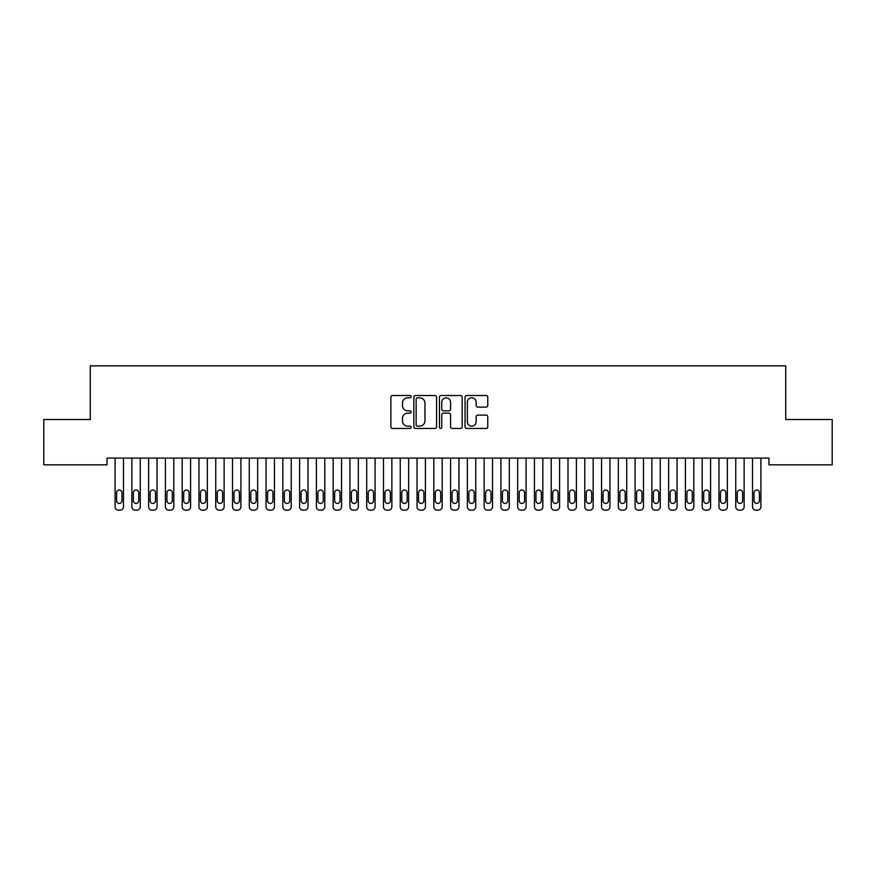 <?xml version="1.0" encoding="UTF-8"?>
<svg xmlns="http://www.w3.org/2000/svg" width="876" height="876" viewBox="0 0 876 876"><rect width="100%" height="100%" fill="white"/><g stroke="black" fill="none" stroke-linecap="round" stroke-linejoin="round"><path stroke-width="1.31" d="M411.162 396.675A1.15 1.15 0 0 0 410.012 395.514L392.514 395.514A1.643 1.643 0 0 0 390.871 397.167L390.871 426.798A1.643 1.643 0 0 0 392.514 428.452L410.012 428.452A1.15 1.15 0 0 0 411.162 427.291A1.15 1.15 0 0 0 410.012 426.141L407.745 426.141A5.267 5.267 0 0 1 402.478 420.874L402.478 418.399A5.267 5.267 0 0 1 407.745 413.133L410.012 413.133A1.15 1.15 0 0 0 411.162 411.983A1.15 1.15 0 0 0 410.012 410.833L407.745 410.833A5.267 5.267 0 0 1 402.478 405.566L402.478 403.091A5.267 5.267 0 0 1 407.745 397.824L410.012 397.824A1.15 1.15 0 0 0 411.162 396.675M486.114 407.121A1.643 1.643 0 0 0 487.768 405.478L487.768 397.167A1.643 1.643 0 0 0 486.114 395.514L466.689 395.514A1.643 1.643 0 0 0 465.046 397.167L465.046 426.798A1.643 1.643 0 0 0 466.689 428.452L486.114 428.452A1.643 1.643 0 0 0 487.768 426.798L487.768 416.757A1.643 1.643 0 0 0 486.114 415.115L477.803 415.115A1.643 1.643 0 0 0 476.161 416.757L476.161 421.739A4.402 4.402 0 0 1 471.759 426.141A4.402 4.402 0 0 1 467.346 421.739L467.346 402.226A4.402 4.402 0 0 1 471.759 397.824A4.402 4.402 0 0 1 476.161 402.226L476.161 405.478A1.643 1.643 0 0 0 477.803 407.121L486.114 407.121M768.964 458.115L107.036 458.115L107.036 464.827L43.8 464.827L43.8 419.527L90.261 419.527L90.261 365.85L785.739 365.85L785.739 419.527L832.2 419.527L832.2 464.827L768.964 464.827L768.964 458.115M436.555 397.167A1.643 1.643 0 0 0 434.912 395.514L415.487 395.514A1.643 1.643 0 0 0 413.833 397.167L413.833 426.798A1.643 1.643 0 0 0 415.487 428.452L434.912 428.452A1.643 1.643 0 0 0 436.555 426.798L436.555 397.167M441.088 395.514L460.513 395.514A1.643 1.643 0 0 1 462.167 397.167L462.167 426.798A1.643 1.643 0 0 1 460.513 428.452L452.202 428.452A1.643 1.643 0 0 1 450.56 426.798L450.56 414.786A1.643 1.643 0 0 0 448.906 413.133L443.387 413.133A1.643 1.643 0 0 0 441.745 414.786L441.745 427.291A1.15 1.15 0 0 1 440.595 428.452A1.15 1.15 0 0 1 439.445 427.291L439.445 397.167A1.643 1.643 0 0 1 441.088 395.514M417.294 397.824A1.15 1.15 0 0 0 416.144 398.974L416.144 424.991A1.15 1.15 0 0 0 417.294 426.141L419.681 426.141A5.267 5.267 0 0 0 424.948 420.874L424.948 403.091A5.267 5.267 0 0 0 419.681 397.824L417.294 397.824M450.56 402.314A4.402 4.402 0 0 0 446.147 397.901A4.402 4.402 0 0 0 441.745 402.314L441.745 409.18A1.643 1.643 0 0 0 443.387 410.833L448.906 410.833A1.643 1.643 0 0 0 450.56 409.18L450.56 402.314M123.483 458.115L123.483 506.788A3.351 3.351 0 0 1 120.121 510.15L118.446 510.15A3.351 3.351 0 0 1 115.095 506.788L115.095 458.115M121.972 500.754L121.972 492.706A2.683 2.683 0 0 0 119.289 490.012A2.683 2.683 0 0 0 116.607 492.706L116.607 500.754A2.683 2.683 0 0 0 119.289 503.437A2.683 2.683 0 0 0 121.972 500.754M140.259 458.115L140.259 506.788A3.351 3.351 0 0 1 136.897 510.15L135.222 510.15A3.351 3.351 0 0 1 131.871 506.788L131.871 458.115M138.747 500.754L138.747 492.706A2.683 2.683 0 0 0 136.065 490.012A2.683 2.683 0 0 0 133.371 492.706L133.371 500.754A2.683 2.683 0 0 0 136.065 503.437A2.683 2.683 0 0 0 138.747 500.754M157.023 458.115L157.023 506.788A3.351 3.351 0 0 1 153.672 510.15L151.997 510.15A3.351 3.351 0 0 1 148.635 506.788L148.635 458.115M155.523 500.754L155.523 492.706A2.683 2.683 0 0 0 152.829 490.012A2.683 2.683 0 0 0 150.146 492.706L150.146 500.754A2.683 2.683 0 0 0 152.829 503.437A2.683 2.683 0 0 0 155.523 500.754M173.798 458.115L173.798 506.788A3.351 3.351 0 0 1 170.448 510.15L168.772 510.15A3.351 3.351 0 0 1 165.411 506.788L165.411 458.115M172.287 500.754L172.287 492.706A2.683 2.683 0 0 0 169.605 490.012A2.683 2.683 0 0 0 166.922 492.706L166.922 500.754A2.683 2.683 0 0 0 169.605 503.437A2.683 2.683 0 0 0 172.287 500.754M190.574 458.115L190.574 506.788A3.351 3.351 0 0 1 187.223 510.15L185.548 510.15A3.351 3.351 0 0 1 182.186 506.788L182.186 458.115M189.063 500.754L189.063 492.706A2.683 2.683 0 0 0 186.38 490.012A2.683 2.683 0 0 0 183.697 492.706L183.697 500.754A2.683 2.683 0 0 0 186.38 503.437A2.683 2.683 0 0 0 189.063 500.754M207.349 458.115L207.349 506.788A3.351 3.351 0 0 1 203.999 510.15L202.323 510.15A3.351 3.351 0 0 1 198.961 506.788L198.961 458.115M205.838 500.754L205.838 492.706A2.683 2.683 0 0 0 203.155 490.012A2.683 2.683 0 0 0 200.473 492.706L200.473 500.754A2.683 2.683 0 0 0 203.155 503.437A2.683 2.683 0 0 0 205.838 500.754M224.125 458.115L224.125 506.788A3.351 3.351 0 0 1 220.774 510.15L219.099 510.15A3.351 3.351 0 0 1 215.737 506.788L215.737 458.115M222.614 500.754L222.614 492.706A2.683 2.683 0 0 0 219.931 490.012A2.683 2.683 0 0 0 217.248 492.706L217.248 500.754A2.683 2.683 0 0 0 219.931 503.437A2.683 2.683 0 0 0 222.614 500.754M240.9 458.115L240.9 506.788A3.351 3.351 0 0 1 237.549 510.15L235.863 510.15A3.351 3.351 0 0 1 232.512 506.788L232.512 458.115M239.389 500.754L239.389 492.706A2.683 2.683 0 0 0 236.706 490.012A2.683 2.683 0 0 0 234.023 492.706L234.023 500.754A2.683 2.683 0 0 0 236.706 503.437A2.683 2.683 0 0 0 239.389 500.754M257.675 458.115L257.675 506.788A3.351 3.351 0 0 1 254.325 510.15L252.638 510.15A3.351 3.351 0 0 1 249.288 506.788L249.288 458.115M256.164 500.754L256.164 492.706A2.683 2.683 0 0 0 253.482 490.012A2.683 2.683 0 0 0 250.799 492.706L250.799 500.754A2.683 2.683 0 0 0 253.482 503.437A2.683 2.683 0 0 0 256.164 500.754M274.451 458.115L274.451 506.788A3.351 3.351 0 0 1 271.089 510.15L269.414 510.15A3.351 3.351 0 0 1 266.063 506.788L266.063 458.115M272.94 500.754L272.94 492.706A2.683 2.683 0 0 0 270.257 490.012A2.683 2.683 0 0 0 267.574 492.706L267.574 500.754A2.683 2.683 0 0 0 270.257 503.437A2.683 2.683 0 0 0 272.94 500.754M291.226 458.115L291.226 506.788A3.351 3.351 0 0 1 287.865 510.15L286.189 510.15A3.351 3.351 0 0 1 282.839 506.788L282.839 458.115M289.715 500.754L289.715 492.706A2.683 2.683 0 0 0 287.032 490.012A2.683 2.683 0 0 0 284.35 492.706L284.35 500.754A2.683 2.683 0 0 0 287.032 503.437A2.683 2.683 0 0 0 289.715 500.754M308.002 458.115L308.002 506.788A3.351 3.351 0 0 1 304.64 510.15L302.965 510.15A3.351 3.351 0 0 1 299.614 506.788L299.614 458.115M306.49 500.754L306.49 492.706A2.683 2.683 0 0 0 303.808 490.012A2.683 2.683 0 0 0 301.125 492.706L301.125 500.754A2.683 2.683 0 0 0 303.808 503.437A2.683 2.683 0 0 0 306.49 500.754M324.777 458.115L324.777 506.788A3.351 3.351 0 0 1 321.415 510.15L319.74 510.15A3.351 3.351 0 0 1 316.389 506.788L316.389 458.115M323.266 500.754L323.266 492.706A2.683 2.683 0 0 0 320.583 490.012A2.683 2.683 0 0 0 317.889 492.706L317.889 500.754A2.683 2.683 0 0 0 320.583 503.437A2.683 2.683 0 0 0 323.266 500.754M341.541 458.115L341.541 506.788A3.351 3.351 0 0 1 338.191 510.15L336.515 510.15A3.351 3.351 0 0 1 333.165 506.788L333.165 458.115M340.041 500.754L340.041 492.706A2.683 2.683 0 0 0 337.359 490.012A2.683 2.683 0 0 0 334.665 492.706L334.665 500.754A2.683 2.683 0 0 0 337.359 503.437A2.683 2.683 0 0 0 340.041 500.754M358.317 458.115L358.317 506.788A3.351 3.351 0 0 1 354.966 510.15L353.291 510.15A3.351 3.351 0 0 1 349.929 506.788L349.929 458.115M356.817 500.754L356.817 492.706A2.683 2.683 0 0 0 354.123 490.012A2.683 2.683 0 0 0 351.44 492.706L351.44 500.754A2.683 2.683 0 0 0 354.123 503.437A2.683 2.683 0 0 0 356.817 500.754M375.092 458.115L375.092 506.788A3.351 3.351 0 0 1 371.742 510.15L370.066 510.15A3.351 3.351 0 0 1 366.705 506.788L366.705 458.115M373.581 500.754L373.581 492.706A2.683 2.683 0 0 0 370.898 490.012A2.683 2.683 0 0 0 368.216 492.706L368.216 500.754A2.683 2.683 0 0 0 370.898 503.437A2.683 2.683 0 0 0 373.581 500.754M391.868 458.115L391.868 506.788A3.351 3.351 0 0 1 388.517 510.15L386.842 510.15A3.351 3.351 0 0 1 383.48 506.788L383.48 458.115M390.357 500.754L390.357 492.706A2.683 2.683 0 0 0 387.674 490.012A2.683 2.683 0 0 0 384.991 492.706L384.991 500.754A2.683 2.683 0 0 0 387.674 503.437A2.683 2.683 0 0 0 390.357 500.754M408.643 458.115L408.643 506.788A3.351 3.351 0 0 1 405.292 510.15L403.617 510.15A3.351 3.351 0 0 1 400.255 506.788L400.255 458.115M407.132 500.754L407.132 492.706A2.683 2.683 0 0 0 404.449 490.012A2.683 2.683 0 0 0 401.766 492.706L401.766 500.754A2.683 2.683 0 0 0 404.449 503.437A2.683 2.683 0 0 0 407.132 500.754M425.418 458.115L425.418 506.788A3.351 3.351 0 0 1 422.068 510.15L420.381 510.15A3.351 3.351 0 0 1 417.031 506.788L417.031 458.115M423.907 500.754L423.907 492.706A2.683 2.683 0 0 0 421.225 490.012A2.683 2.683 0 0 0 418.542 492.706L418.542 500.754A2.683 2.683 0 0 0 421.225 503.437A2.683 2.683 0 0 0 423.907 500.754M442.194 458.115L442.194 506.788A3.351 3.351 0 0 1 438.843 510.15L437.157 510.15A3.351 3.351 0 0 1 433.806 506.788L433.806 458.115M440.683 500.754L440.683 492.706A2.683 2.683 0 0 0 438 490.012A2.683 2.683 0 0 0 435.317 492.706L435.317 500.754A2.683 2.683 0 0 0 438 503.437A2.683 2.683 0 0 0 440.683 500.754M458.969 458.115L458.969 506.788A3.351 3.351 0 0 1 455.619 510.15L453.932 510.15A3.351 3.351 0 0 1 450.582 506.788L450.582 458.115M457.458 500.754L457.458 492.706A2.683 2.683 0 0 0 454.775 490.012A2.683 2.683 0 0 0 452.093 492.706L452.093 500.754A2.683 2.683 0 0 0 454.775 503.437A2.683 2.683 0 0 0 457.458 500.754M475.745 458.115L475.745 506.788A3.351 3.351 0 0 1 472.383 510.15L470.708 510.15A3.351 3.351 0 0 1 467.357 506.788L467.357 458.115M474.234 500.754L474.234 492.706A2.683 2.683 0 0 0 471.551 490.012A2.683 2.683 0 0 0 468.868 492.706L468.868 500.754A2.683 2.683 0 0 0 471.551 503.437A2.683 2.683 0 0 0 474.234 500.754M492.52 458.115L492.52 506.788A3.351 3.351 0 0 1 489.158 510.15L487.483 510.15A3.351 3.351 0 0 1 484.132 506.788L484.132 458.115M491.009 500.754L491.009 492.706A2.683 2.683 0 0 0 488.326 490.012A2.683 2.683 0 0 0 485.643 492.706L485.643 500.754A2.683 2.683 0 0 0 488.326 503.437A2.683 2.683 0 0 0 491.009 500.754M509.295 458.115L509.295 506.788A3.351 3.351 0 0 1 505.934 510.15L504.258 510.15A3.351 3.351 0 0 1 500.908 506.788L500.908 458.115M507.784 500.754L507.784 492.706A2.683 2.683 0 0 0 505.102 490.012A2.683 2.683 0 0 0 502.419 492.706L502.419 500.754A2.683 2.683 0 0 0 505.102 503.437A2.683 2.683 0 0 0 507.784 500.754M526.071 458.115L526.071 506.788A3.351 3.351 0 0 1 522.709 510.15L521.034 510.15A3.351 3.351 0 0 1 517.683 506.788L517.683 458.115M524.56 500.754L524.56 492.706A2.683 2.683 0 0 0 521.877 490.012A2.683 2.683 0 0 0 519.183 492.706L519.183 500.754A2.683 2.683 0 0 0 521.877 503.437A2.683 2.683 0 0 0 524.56 500.754M542.835 458.115L542.835 506.788A3.351 3.351 0 0 1 539.485 510.15L537.809 510.15A3.351 3.351 0 0 1 534.459 506.788L534.459 458.115M541.335 500.754L541.335 492.706A2.683 2.683 0 0 0 538.641 490.012A2.683 2.683 0 0 0 535.959 492.706L535.959 500.754A2.683 2.683 0 0 0 538.641 503.437A2.683 2.683 0 0 0 541.335 500.754M559.611 458.115L559.611 506.788A3.351 3.351 0 0 1 556.26 510.15L554.585 510.15A3.351 3.351 0 0 1 551.223 506.788L551.223 458.115M558.111 500.754L558.111 492.706A2.683 2.683 0 0 0 555.417 490.012A2.683 2.683 0 0 0 552.734 492.706L552.734 500.754A2.683 2.683 0 0 0 555.417 503.437A2.683 2.683 0 0 0 558.111 500.754M576.386 458.115L576.386 506.788A3.351 3.351 0 0 1 573.035 510.15L571.36 510.15A3.351 3.351 0 0 1 567.998 506.788L567.998 458.115M574.875 500.754L574.875 492.706A2.683 2.683 0 0 0 572.192 490.012A2.683 2.683 0 0 0 569.51 492.706L569.51 500.754A2.683 2.683 0 0 0 572.192 503.437A2.683 2.683 0 0 0 574.875 500.754M593.162 458.115L593.162 506.788A3.351 3.351 0 0 1 589.811 510.15L588.135 510.15A3.351 3.351 0 0 1 584.774 506.788L584.774 458.115M591.65 500.754L591.65 492.706A2.683 2.683 0 0 0 588.968 490.012A2.683 2.683 0 0 0 586.285 492.706L586.285 500.754A2.683 2.683 0 0 0 588.968 503.437A2.683 2.683 0 0 0 591.65 500.754M609.937 458.115L609.937 506.788A3.351 3.351 0 0 1 606.586 510.15L604.911 510.15A3.351 3.351 0 0 1 601.549 506.788L601.549 458.115M608.426 500.754L608.426 492.706A2.683 2.683 0 0 0 605.743 490.012A2.683 2.683 0 0 0 603.06 492.706L603.06 500.754A2.683 2.683 0 0 0 605.743 503.437A2.683 2.683 0 0 0 608.426 500.754M626.712 458.115L626.712 506.788A3.351 3.351 0 0 1 623.362 510.15L621.675 510.15A3.351 3.351 0 0 1 618.325 506.788L618.325 458.115M625.201 500.754L625.201 492.706A2.683 2.683 0 0 0 622.518 490.012A2.683 2.683 0 0 0 619.836 492.706L619.836 500.754A2.683 2.683 0 0 0 622.518 503.437A2.683 2.683 0 0 0 625.201 500.754M643.488 458.115L643.488 506.788A3.351 3.351 0 0 1 640.137 510.15L638.451 510.15A3.351 3.351 0 0 1 635.1 506.788L635.1 458.115M641.977 500.754L641.977 492.706A2.683 2.683 0 0 0 639.294 490.012A2.683 2.683 0 0 0 636.611 492.706L636.611 500.754A2.683 2.683 0 0 0 639.294 503.437A2.683 2.683 0 0 0 641.977 500.754M660.263 458.115L660.263 506.788A3.351 3.351 0 0 1 656.901 510.15L655.226 510.15A3.351 3.351 0 0 1 651.875 506.788L651.875 458.115M658.752 500.754L658.752 492.706A2.683 2.683 0 0 0 656.069 490.012A2.683 2.683 0 0 0 653.387 492.706L653.387 500.754A2.683 2.683 0 0 0 656.069 503.437A2.683 2.683 0 0 0 658.752 500.754M677.038 458.115L677.038 506.788A3.351 3.351 0 0 1 673.677 510.15L672.002 510.15A3.351 3.351 0 0 1 668.651 506.788L668.651 458.115M675.527 500.754L675.527 492.706A2.683 2.683 0 0 0 672.845 490.012A2.683 2.683 0 0 0 670.162 492.706L670.162 500.754A2.683 2.683 0 0 0 672.845 503.437A2.683 2.683 0 0 0 675.527 500.754M693.814 458.115L693.814 506.788A3.351 3.351 0 0 1 690.452 510.15L688.777 510.15A3.351 3.351 0 0 1 685.426 506.788L685.426 458.115M692.303 500.754L692.303 492.706A2.683 2.683 0 0 0 689.62 490.012A2.683 2.683 0 0 0 686.937 492.706L686.937 500.754A2.683 2.683 0 0 0 689.62 503.437A2.683 2.683 0 0 0 692.303 500.754M710.589 458.115L710.589 506.788A3.351 3.351 0 0 1 707.228 510.15L705.552 510.15A3.351 3.351 0 0 1 702.202 506.788L702.202 458.115M709.078 500.754L709.078 492.706A2.683 2.683 0 0 0 706.395 490.012A2.683 2.683 0 0 0 703.713 492.706L703.713 500.754A2.683 2.683 0 0 0 706.395 503.437A2.683 2.683 0 0 0 709.078 500.754M727.365 458.115L727.365 506.788A3.351 3.351 0 0 1 724.003 510.15L722.328 510.15A3.351 3.351 0 0 1 718.977 506.788L718.977 458.115M725.854 500.754L725.854 492.706A2.683 2.683 0 0 0 723.171 490.012A2.683 2.683 0 0 0 720.477 492.706L720.477 500.754A2.683 2.683 0 0 0 723.171 503.437A2.683 2.683 0 0 0 725.854 500.754M744.129 458.115L744.129 506.788A3.351 3.351 0 0 1 740.778 510.15L739.103 510.15A3.351 3.351 0 0 1 735.741 506.788L735.741 458.115M742.629 500.754L742.629 492.706A2.683 2.683 0 0 0 739.935 490.012A2.683 2.683 0 0 0 737.253 492.706L737.253 500.754A2.683 2.683 0 0 0 739.935 503.437A2.683 2.683 0 0 0 742.629 500.754M760.905 458.115L760.905 506.788A3.351 3.351 0 0 1 757.554 510.15L755.878 510.15A3.351 3.351 0 0 1 752.517 506.788L752.517 458.115M759.393 500.754L759.393 492.706A2.683 2.683 0 0 0 756.711 490.012A2.683 2.683 0 0 0 754.028 492.706L754.028 500.754A2.683 2.683 0 0 0 756.711 503.437A2.683 2.683 0 0 0 759.393 500.754"/></g></svg>
